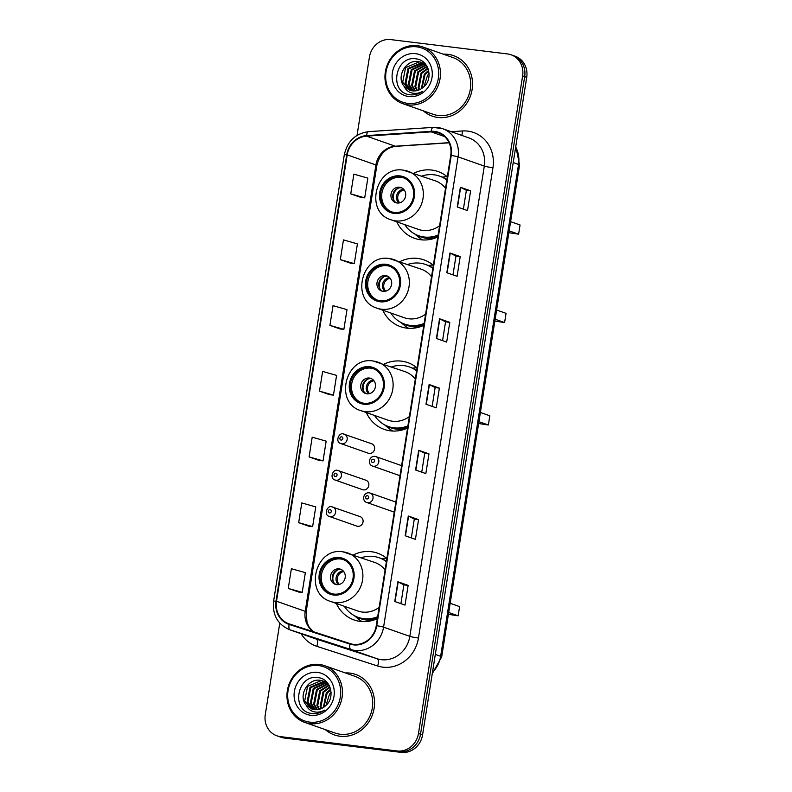 <?xml version="1.0" encoding="UTF-8"?>
<svg xmlns="http://www.w3.org/2000/svg" width="792" height="792" viewBox="0 0 792 792"><rect width="100%" height="100%" fill="white"/><g stroke="black" fill="none" stroke-linecap="round" stroke-linejoin="round"><path stroke-width="1.19" d="M386.892 558.518A35.402 32.333 -70.7 0 0 377.546 553.163A35.402 32.333 -70.7 0 0 371.339 551.707A35.402 32.333 -70.7 0 0 353.371 554.935M336.333 603.464A35.402 32.333 -70.7 0 0 354.093 619.958A35.402 32.333 -70.7 0 0 360.301 621.413A35.402 32.333 -70.7 0 0 377.378 618.621M386.674 558.33A35.402 32.333 -70.7 0 0 381.892 558.776M417.077 367.953A35.402 32.333 -70.7 0 0 407.722 362.597A35.402 32.333 -70.7 0 0 401.524 361.152A35.402 32.333 -70.7 0 0 383.873 364.211M366.359 412.573A35.402 32.333 -70.7 0 0 384.278 429.403A35.402 32.333 -70.7 0 0 390.476 430.848A35.402 32.333 -70.7 0 0 407.553 428.056M416.849 367.765A35.402 32.333 -70.7 0 0 412.553 368.141M433.343 265.241A35.402 32.333 -70.7 0 0 423.997 259.885A35.402 32.333 -70.7 0 0 417.79 258.44A35.402 32.333 -70.7 0 0 399.812 261.667M382.783 310.187A35.402 32.333 -70.7 0 0 400.544 326.69A35.402 32.333 -70.7 0 0 406.751 328.135A35.402 32.333 -70.7 0 0 423.829 325.344M433.125 265.053A35.402 32.333 -70.7 0 0 428.343 265.508M447.341 176.864A35.402 32.333 -70.7 0 0 437.996 171.518A35.402 32.333 -70.7 0 0 431.788 170.062A35.402 32.333 -70.7 0 0 413.81 173.29M396.782 221.81A35.402 32.333 -70.7 0 0 414.543 238.313A35.402 32.333 -70.7 0 0 420.75 239.768A35.402 32.333 -70.7 0 0 437.827 236.966M447.114 176.685A35.402 32.333 -70.7 0 0 442.342 177.131M343.372 433.957A5.009 4.574 109.3 0 1 347.054 439.926A5.009 4.574 109.3 0 1 340.936 443.609L368.359 453.242A5.009 4.574 -70.7 0 0 374.477 449.559A5.009 4.574 -70.7 0 0 370.805 443.579M337.61 470.379A5.009 4.574 109.3 0 1 341.283 476.358A5.009 4.574 109.3 0 1 335.165 480.041L362.587 489.674A5.009 4.574 -70.7 0 0 368.716 485.981A5.009 4.574 -70.7 0 0 365.033 480.011M331.838 506.811A5.009 4.574 109.3 0 1 335.511 512.79A5.009 4.574 109.3 0 1 329.393 516.473L356.826 526.096A5.009 4.574 -70.7 0 0 362.944 522.413A5.009 4.574 -70.7 0 0 359.261 516.443M394.238 512.127L366.805 502.494C361.776 501.237 362.924 492.248 369.131 492.812L370.131 493.05A5.009 4.574 109.3 0 1 367.686 502.702A5.009 4.574 109.3 0 1 366.805 502.494M400 475.695A5.009 4.574 -70.7 0 0 400.01 475.705L372.577 466.072C367.538 464.805 368.696 455.826 374.903 456.39L375.893 456.618A5.009 4.574 109.3 0 1 373.458 466.28A5.009 4.574 109.3 0 1 372.577 466.072M279.774 623.126L265.28 714.651A20.038 18.305 -70.7 0 0 276.883 735.798L280.982 737.233A20.038 18.305 -70.7 0 0 284.496 738.055L401.207 752.4A20.038 18.305 -70.7 0 0 422.572 734.917L526.72 77.349A20.038 18.305 -70.7 0 0 515.117 56.202L513.067 55.489A20.038 18.305 -70.7 0 1 524.67 76.636A20.038 18.305 -70.7 0 0 513.067 55.489L511.018 54.767A20.038 18.305 -70.7 0 0 507.504 53.945L390.793 39.6A20.038 18.305 -70.7 0 0 369.428 57.083L357.024 135.412M276.883 735.798A20.038 18.305 -70.7 0 0 280.398 736.619L397.109 750.964A20.038 18.305 -70.7 0 0 418.473 733.471L420.522 734.194L524.67 76.636L420.522 734.194A20.038 18.305 -70.7 0 1 399.158 751.677A20.038 18.305 -70.7 0 0 420.522 734.194L422.572 734.917M280.398 736.619L399.158 751.677L282.447 737.332A20.038 18.305 -70.7 0 1 278.933 736.511A20.038 18.305 -70.7 0 0 282.447 737.332L284.496 738.055M447.945 54.331A32.056 29.284 -70.7 0 0 443.292 54.163A32.056 29.284 -70.7 0 1 447.945 54.331A32.056 29.284 -70.7 0 1 453.568 55.648A32.056 29.284 -70.7 0 0 447.945 54.331M423.383 110.88A32.056 29.284 -70.7 0 0 432.333 116.147A32.056 29.284 -70.7 0 0 437.956 117.464A32.056 29.284 -70.7 0 0 471.497 92.575A32.056 29.284 -70.7 0 0 453.568 55.648A32.056 29.284 -70.7 0 1 471.497 92.575A32.056 29.284 -70.7 0 1 437.956 117.464A32.056 29.284 -70.7 0 1 432.333 116.147A32.056 29.284 -70.7 0 1 423.383 110.88M349.945 673.101A32.056 29.284 -70.7 0 0 345.292 672.933A32.056 29.284 -70.7 0 1 349.945 673.101A32.056 29.284 -70.7 0 1 355.568 674.418A32.056 29.284 -70.7 0 0 349.945 673.101M325.373 729.64A32.056 29.284 -70.7 0 0 334.333 734.907A32.056 29.284 -70.7 0 0 339.946 736.223A32.056 29.284 -70.7 0 0 373.497 711.335A32.056 29.284 -70.7 0 0 355.568 674.418A32.056 29.284 -70.7 0 1 373.497 711.335A32.056 29.284 -70.7 0 1 339.946 736.223A32.056 29.284 -70.7 0 1 334.333 734.907A32.056 29.284 -70.7 0 1 325.373 729.64M434.62 131.967A21.374 19.523 109.3 0 1 438.372 132.848A21.374 19.523 109.3 0 1 450.737 155.4L376.259 625.69A21.374 19.523 109.3 0 1 350.143 643.609L289.308 623.928A21.374 19.523 109.3 0 1 288.882 623.789A21.374 19.523 109.3 0 1 276.517 601.237L347.213 154.876A21.374 19.523 109.3 0 1 366.567 136.135L431.195 131.878A21.374 19.523 109.3 0 1 434.62 131.967M434.709 131.442A21.909 20.008 -70.7 0 0 431.195 131.343L366.557 135.6A21.909 20.008 -70.7 0 0 346.718 154.816L276.022 601.178A21.909 20.008 -70.7 0 0 289.139 624.442L349.975 644.114A21.909 20.008 -70.7 0 0 376.745 625.749L451.232 155.46A21.909 20.008 -70.7 0 0 434.709 131.442M394.753 601.504L405.009 605.108L408.137 585.377L397.881 581.783L394.753 601.504M400.91 603.672L403.89 584.842L397.881 581.783M403.89 584.862L408.137 585.377M405.167 535.748L415.424 539.352L418.552 519.621L408.296 516.028L405.167 535.748M411.325 537.917L414.305 519.087L408.296 516.028M414.305 519.106L418.552 519.621M415.582 469.993L425.839 473.596L428.967 453.865L418.711 450.272L415.582 469.993M421.74 472.161L424.72 453.331L418.711 450.272M424.72 453.351L428.967 453.865M457.241 206.969L467.498 210.573L470.626 190.842L460.37 187.249L457.241 206.969M463.399 209.128L466.379 190.308L460.37 187.249M466.379 190.318L470.626 190.842M446.827 272.725L457.083 276.329L460.211 256.598L449.955 253.004L446.827 272.725M452.984 274.883L455.964 256.063L449.955 253.004M455.964 256.083L460.211 256.598M436.412 338.481L446.668 342.085L449.797 322.354L439.54 318.76L436.412 338.481M442.57 340.639L445.55 321.819L439.54 318.76M445.55 321.839L449.797 322.354M425.997 404.237L436.253 407.84L439.382 388.11L429.125 384.516L425.997 404.237M432.155 406.405L435.135 387.575L429.125 384.516M435.135 387.595L439.382 388.11M418.473 733.471L522.621 75.913A20.038 18.305 -70.7 0 0 511.018 54.767M298.673 522.661L312.632 526.621L315.76 506.9L301.792 502.94L298.673 522.661L308.93 526.234M288.258 588.416L302.217 592.376L305.346 572.656L291.377 568.696L288.258 588.416L298.515 591.99M340.164 328.997L329.918 325.393L343.877 329.353L347.005 309.632L333.036 305.663L329.918 325.393M340.332 259.637L354.291 263.597L357.42 243.877L343.451 239.907L340.332 259.637L350.589 263.211M350.747 193.882L364.706 197.842L367.834 178.121L353.866 174.151L350.747 193.882L361.003 197.456M319.334 460.508L309.088 456.905L323.047 460.865L326.175 441.144L312.206 437.174L309.088 456.905M319.503 391.149L333.462 395.109L336.59 375.388L322.621 371.418L319.503 391.149L329.759 394.723M333.462 395.109L329.65 394.713M343.877 329.353L340.065 328.957M354.291 263.597L350.48 263.201M364.706 197.842L360.895 197.446M323.047 460.865L319.235 460.469M312.632 526.621L308.821 526.225M302.217 592.376L298.406 591.98M407.712 103.376A28.72 26.235 -70.7 0 0 438.332 78.309A28.72 26.235 -70.7 0 0 416.671 46.827A28.72 26.235 -70.7 0 0 386.05 71.884A28.72 26.235 -70.7 0 0 407.712 103.376M408.019 104.871A30.056 27.453 -70.7 0 0 439.471 81.536A30.056 27.453 -70.7 0 0 422.661 46.926A30.056 27.453 -70.7 0 0 417.394 45.688A30.056 27.453 -70.7 0 0 385.942 69.023A30.056 27.453 -70.7 0 0 402.752 103.633A30.056 27.453 -70.7 0 0 408.019 104.871M402.752 103.633L432.996 114.256A30.056 27.453 -70.7 0 0 438.263 115.484A30.056 27.453 -70.7 0 0 469.715 92.159A30.056 27.453 -70.7 0 0 452.905 57.539L422.661 46.926M423.987 86.655L427.541 75.359L429.086 73.666M421.344 88.763L424.284 74.21L428.611 70.419M421.958 88.348L425.096 74.498L428.769 71.112M419.057 89.951L418.136 87.744L421.027 73.072L427.828 68.092M419.602 89.704L418.948 88.031L421.839 73.359L428.046 68.617M416.938 90.615L414.879 86.605L417.77 71.924L426.938 66.29M417.453 90.486L415.691 86.892L418.592 72.211L427.165 66.696M414.968 90.922L411.622 85.457L414.523 70.785L425.67 64.904M415.453 90.872L412.434 85.744L415.335 71.072L426.017 65.221M413.097 90.931L408.365 84.318L411.266 69.646L424.235 63.796M413.553 90.951L409.177 84.605L412.078 69.924L424.601 64.053M411.315 90.684L405.108 83.17L408.009 68.498L421.631 62.717L422.71 62.905M411.751 90.763L405.92 83.457L408.82 68.785L423.096 63.112M404.168 86.368L409.751 90.248L412.404 90.862C416.562 91.288 420.295 90.001 423.601 87.011C433.62 78.883 428.868 60.341 416.671 58.954C395.357 54.549 388.575 91.565 408.9 94.604L409.919 94.763C414.444 95.268 418.651 94.129 422.572 91.357C418.8 93.436 415.008 93.911 411.187 92.773C407.999 91.773 405.652 89.635 404.168 86.368L403.9 86.031C396.069 76.963 405.86 59.162 418.374 61.578L421.116 62.231L426.74 65.954M410.028 90.338L402.673 82.319L405.563 67.647L419.186 61.865L421.522 62.38M415.592 53.658A21.78 19.899 -70.7 0 0 392.377 72.666A21.78 19.899 -70.7 0 0 408.801 96.535A21.78 19.899 -70.7 0 0 432.016 77.537A21.78 19.899 -70.7 0 0 415.592 53.658M399.861 176.903A18.028 16.474 -70.7 0 0 380.992 190.902A18.028 16.474 -70.7 0 0 391.07 211.672A18.028 16.474 -70.7 0 0 394.238 212.405A18.028 16.474 -70.7 0 0 413.097 198.406A18.028 16.474 -70.7 0 0 403.019 177.636A18.028 16.474 -70.7 0 0 399.861 176.903M403.653 177.883A18.028 16.474 -70.7 0 0 401.138 177.349A18.028 16.474 -70.7 0 0 382.368 190.991A18.028 16.474 -70.7 0 0 391.713 211.88M404.752 224.611A31.591 28.858 -70.7 0 0 418.622 235.709L419.899 236.165A31.591 28.858 -70.7 0 0 425.443 237.451A31.591 28.858 -70.7 0 0 437.966 236.065M446.906 179.606A31.591 28.858 -70.7 0 0 440.827 176.547L439.55 176.091A31.591 28.858 -70.7 0 0 434.006 174.804A31.591 28.858 -70.7 0 0 421.78 176.091M418.622 235.709A31.591 28.858 -70.7 0 0 424.156 237.006A31.591 28.858 -70.7 0 0 438.125 235.066M446.837 180.031A31.591 28.858 -70.7 0 0 439.55 176.091M403.623 170.24A25.71 23.493 109.3 0 1 408.127 171.29A25.71 23.493 109.3 0 1 422.502 200.911A25.71 23.493 109.3 0 1 395.594 220.869A25.71 23.493 109.3 0 1 391.09 219.82L418.255 229.353A25.71 23.493 -70.7 0 0 422.77 230.413A25.71 23.493 -70.7 0 0 439.6 225.72M445.52 188.347A25.71 23.493 -70.7 0 0 435.293 180.833L403.395 170.181C375.725 165.181 364.072 212.008 391.09 219.82M446.955 179.309A32.056 29.284 -70.7 0 0 446.421 179.289M508.86 232.7L518.602 234.175L520.057 224.968L510.612 221.651M518.602 234.175L509.157 230.858M399.574 187.209A8.019 7.326 -70.7 0 0 391.189 193.436A8.019 7.326 -70.7 0 0 395.673 202.663A8.019 7.326 -70.7 0 0 397.079 203A8.019 7.326 -70.7 0 0 405.464 196.772A8.019 7.326 -70.7 0 0 400.98 187.546A8.019 7.326 -70.7 0 0 399.574 187.209M401.861 187.922A8.019 7.326 -70.7 0 0 401.376 187.843A8.019 7.326 -70.7 0 0 393.129 193.565A8.019 7.326 -70.7 0 0 396.594 202.92M422.582 239.936A34.729 31.729 109.3 0 1 418.176 236.857L414.78 234.006M394.03 200.604A9.346 8.544 109.3 0 1 398.406 188.13M404.484 190.337L402.108 188.06M309.712 722.136A28.72 26.235 -70.7 0 0 340.332 697.079A28.72 26.235 -70.7 0 0 318.671 665.587A28.72 26.235 -70.7 0 0 288.05 690.654A28.72 26.235 -70.7 0 0 309.712 722.136M310.018 723.631A30.056 27.453 -70.7 0 0 341.461 700.306A30.056 27.453 -70.7 0 0 324.661 665.686A30.056 27.453 -70.7 0 0 319.394 664.458A30.056 27.453 -70.7 0 0 287.942 687.783A30.056 27.453 -70.7 0 0 304.752 722.403A30.056 27.453 -70.7 0 0 310.018 723.631M304.752 722.403L334.996 733.016A30.056 27.453 -70.7 0 0 340.263 734.253A30.056 27.453 -70.7 0 0 371.705 710.919A30.056 27.453 -70.7 0 0 354.905 676.309L324.661 665.686M325.987 705.424L329.531 694.119L331.086 692.426M323.344 707.523L326.284 692.98L330.611 689.179M323.958 707.117L327.096 693.267L330.769 689.881M321.047 708.711L320.126 706.514L323.027 691.832L329.828 686.852M321.602 708.474L320.938 706.801L323.839 692.119L330.036 687.377M318.938 709.385L316.869 705.365L319.77 690.693L328.937 685.05M319.453 709.256L317.691 705.652L320.582 690.98L329.165 685.466M316.958 709.682L313.622 704.227L316.513 689.555L327.67 683.674M317.443 709.642L314.434 704.514L317.325 689.832L328.017 683.991M315.087 709.691L310.365 703.078L313.256 688.406L326.225 682.556M315.553 709.721L311.177 703.365L314.077 688.693L326.591 682.813M313.305 709.444L307.108 701.94L310.009 687.268L323.621 681.486L324.71 681.674M313.751 709.533L307.92 702.227L310.82 687.555L325.096 681.872M306.167 705.127L311.751 709.008L314.394 709.632C318.562 710.058 322.295 708.771 325.591 705.781C335.62 697.653 330.858 679.1 318.661 677.714C297.356 673.309 290.575 710.335 310.9 713.374L311.919 713.533C316.434 714.028 320.651 712.889 324.562 710.127C320.8 712.206 317.008 712.671 313.187 711.543C309.989 710.543 307.652 708.404 306.167 705.127L305.9 704.791C298.059 695.732 307.86 677.932 320.374 680.338L323.116 680.991L328.739 684.724M312.018 709.097L304.663 701.078L307.563 686.407L321.186 680.625L323.522 681.15M317.582 672.428A21.78 19.899 -70.7 0 0 294.367 691.426A21.78 19.899 -70.7 0 0 310.791 715.305A21.78 19.899 -70.7 0 0 334.006 696.297A21.78 19.899 -70.7 0 0 317.582 672.428M385.862 265.28A18.028 16.474 -70.7 0 0 366.993 279.279A18.028 16.474 -70.7 0 0 377.071 300.049A18.028 16.474 -70.7 0 0 380.239 300.782A18.028 16.474 -70.7 0 0 399.109 286.783A18.028 16.474 -70.7 0 0 389.02 266.013A18.028 16.474 -70.7 0 0 385.862 265.28M389.654 266.251A18.028 16.474 -70.7 0 0 387.139 265.726A18.028 16.474 -70.7 0 0 368.369 279.368A18.028 16.474 -70.7 0 0 377.725 300.257M390.753 312.988A31.591 28.858 -70.7 0 0 404.623 324.086L405.9 324.532A31.591 28.858 -70.7 0 0 411.444 325.829A31.591 28.858 -70.7 0 0 423.967 324.443M432.907 267.983A31.591 28.858 -70.7 0 0 426.838 264.924L425.552 264.469A31.591 28.858 -70.7 0 0 420.017 263.172A31.591 28.858 -70.7 0 0 407.791 264.459M404.623 324.086A31.591 28.858 -70.7 0 0 410.157 325.383A31.591 28.858 -70.7 0 0 424.126 323.443M432.848 268.409A31.591 28.858 -70.7 0 0 425.552 264.469M389.624 258.618A25.71 23.493 109.3 0 1 394.129 259.667A25.71 23.493 109.3 0 1 408.504 289.288A25.71 23.493 109.3 0 1 381.605 309.246A25.71 23.493 109.3 0 1 377.091 308.197L404.267 317.731A25.71 23.493 -70.7 0 0 408.771 318.79A25.71 23.493 -70.7 0 0 425.611 314.097M431.531 276.715A25.71 23.493 -70.7 0 0 421.295 269.211L389.397 258.558C361.726 253.559 350.074 300.376 377.091 308.197M432.957 267.686A32.056 29.284 -70.7 0 0 432.422 267.666M494.871 321.067L504.603 322.552L506.058 313.345L496.614 310.028M504.603 322.552L495.158 319.235M385.575 275.586A8.019 7.326 -70.7 0 0 377.19 281.813A8.019 7.326 -70.7 0 0 381.675 291.04A8.019 7.326 -70.7 0 0 383.08 291.367A8.019 7.326 -70.7 0 0 391.466 285.15A8.019 7.326 -70.7 0 0 386.981 275.923A8.019 7.326 -70.7 0 0 385.575 275.586M387.862 276.299A8.019 7.326 -70.7 0 0 387.377 276.22A8.019 7.326 -70.7 0 0 379.13 281.942A8.019 7.326 -70.7 0 0 382.595 291.298M408.583 328.304A34.729 31.729 109.3 0 1 404.177 325.235L400.782 322.384M380.031 288.981A9.346 8.544 109.3 0 1 384.407 276.497M390.486 278.715L388.11 276.438M369.636 367.726A18.028 16.474 -70.7 0 0 350.767 381.724A18.028 16.474 -70.7 0 0 360.845 402.494A18.028 16.474 -70.7 0 0 364.013 403.237A18.028 16.474 -70.7 0 0 382.882 389.238A18.028 16.474 -70.7 0 0 372.794 368.468A18.028 16.474 -70.7 0 0 369.636 367.726M373.428 368.706A18.028 16.474 -70.7 0 0 370.913 368.171A18.028 16.474 -70.7 0 0 352.143 381.813A18.028 16.474 -70.7 0 0 361.498 402.702M374.527 415.434A31.591 28.858 -70.7 0 0 388.397 426.532L389.674 426.987A31.591 28.858 -70.7 0 0 395.218 428.284A31.591 28.858 -70.7 0 0 407.741 426.888M416.681 370.428A31.591 28.858 -70.7 0 0 410.603 367.369L409.325 366.924A31.591 28.858 -70.7 0 0 403.791 365.627A31.591 28.858 -70.7 0 0 391.565 366.914M388.397 426.532A31.591 28.858 -70.7 0 0 393.931 427.828A31.591 28.858 -70.7 0 0 407.9 425.898M416.622 370.854A31.591 28.858 -70.7 0 0 409.325 366.924M373.398 361.063A25.71 23.493 109.3 0 1 377.903 362.112A25.71 23.493 109.3 0 1 392.278 391.733A25.71 23.493 109.3 0 1 365.379 411.692A25.71 23.493 109.3 0 1 360.865 410.642L388.04 420.176A25.71 23.493 -70.7 0 0 392.545 421.235A25.71 23.493 -70.7 0 0 409.385 416.543M415.305 379.17A25.71 23.493 -70.7 0 0 405.068 371.656L373.171 361.013C345.5 356.004 333.848 402.831 360.865 410.642M416.731 370.131A32.056 29.284 -70.7 0 0 416.196 370.112M478.645 423.522L488.377 424.997L489.832 415.79L480.388 412.474M488.377 424.997L478.932 421.681M369.349 378.041A8.019 7.326 -70.7 0 0 360.964 384.259A8.019 7.326 -70.7 0 0 365.449 393.495A8.019 7.326 -70.7 0 0 366.854 393.822A8.019 7.326 -70.7 0 0 375.24 387.595A8.019 7.326 -70.7 0 0 370.755 378.368A8.019 7.326 -70.7 0 0 369.349 378.041M371.636 378.744A8.019 7.326 -70.7 0 0 371.151 378.665A8.019 7.326 -70.7 0 0 362.904 384.387A8.019 7.326 -70.7 0 0 366.369 393.743M392.882 431.046A34.729 31.729 109.3 0 1 387.951 427.68L384.556 424.829M363.805 391.426A9.346 8.544 109.3 0 1 368.181 378.952M374.26 381.16L371.884 378.883M339.412 558.548A18.028 16.474 -70.7 0 0 320.542 572.547A18.028 16.474 -70.7 0 0 330.62 593.317A18.028 16.474 -70.7 0 0 333.788 594.059A18.028 16.474 -70.7 0 0 352.658 580.061A18.028 16.474 -70.7 0 0 342.57 559.291A18.028 16.474 -70.7 0 0 339.412 558.548M343.203 559.528A18.028 16.474 -70.7 0 0 340.689 558.994A18.028 16.474 -70.7 0 0 321.918 572.636A18.028 16.474 -70.7 0 0 331.274 593.525M344.302 606.256A31.591 28.858 -70.7 0 0 358.172 617.354L359.459 617.809A31.591 28.858 -70.7 0 0 364.993 619.106A31.591 28.858 -70.7 0 0 377.517 617.711M386.456 561.251A31.591 28.858 -70.7 0 0 380.388 558.192L379.101 557.746A31.591 28.858 -70.7 0 0 373.567 556.449A31.591 28.858 -70.7 0 0 361.34 557.736M358.172 617.354A31.591 28.858 -70.7 0 0 363.716 618.651A31.591 28.858 -70.7 0 0 377.675 616.721M386.397 561.677A31.591 28.858 -70.7 0 0 379.101 557.746M343.174 551.885A25.71 23.493 109.3 0 1 347.678 552.945A25.71 23.493 109.3 0 1 362.053 582.556A25.71 23.493 109.3 0 1 335.155 602.514A25.71 23.493 109.3 0 1 330.64 601.465L357.816 610.998A25.71 23.493 -70.7 0 0 362.32 612.058A25.71 23.493 -70.7 0 0 379.16 607.375M385.08 569.992A25.71 23.493 -70.7 0 0 374.844 562.478L342.946 551.836C315.275 546.827 303.623 593.654 330.64 601.465M386.506 560.964A32.056 29.284 -70.7 0 0 385.971 560.934M448.421 614.344L458.152 615.82L459.608 606.613L450.163 603.296M458.152 615.82L448.708 612.503M339.134 568.864A8.019 7.326 -70.7 0 0 330.739 575.081A8.019 7.326 -70.7 0 0 335.224 584.318A8.019 7.326 -70.7 0 0 336.63 584.644A8.019 7.326 -70.7 0 0 345.015 578.417A8.019 7.326 -70.7 0 0 340.53 569.191A8.019 7.326 -70.7 0 0 339.134 568.864M341.411 569.567A8.019 7.326 -70.7 0 0 340.926 569.488A8.019 7.326 -70.7 0 0 332.68 575.21A8.019 7.326 -70.7 0 0 336.145 584.565M362.132 621.581A34.729 31.729 109.3 0 1 357.727 618.512L354.331 615.661M333.58 582.249A9.346 8.544 109.3 0 1 337.956 569.775M344.045 571.982L341.659 569.705M432.491 672.299A26.72 24.403 -70.7 0 0 440.639 656.301L518.542 164.439A26.72 24.403 -70.7 0 0 515.671 147.084M513.216 162.568L518.542 164.439A13.355 1.069 9 0 1 519.582 165.033L441.679 656.895A13.355 1.069 9 0 0 440.639 656.301L435.323 654.43M526.72 77.349L522.621 75.913M401.207 752.4L397.109 750.964M451.232 131.7L462.409 130.967A33.393 30.512 109.3 0 1 492.951 167.726L418.463 638.015A6.683 0.535 9 0 1 409.83 636.372L484.308 166.082A26.72 24.403 -70.7 0 0 468.844 137.887L442.599 128.67A26.72 24.403 109.3 0 1 458.063 156.865A6.683 0.535 -171 0 0 451.232 155.46M418.463 638.015A33.393 30.512 109.3 0 1 382.863 667.161A33.393 30.512 109.3 0 1 377.665 666.013L316.83 646.331A33.393 30.512 109.3 0 1 301.118 633.748M381.348 659.687A26.72 24.403 -70.7 0 0 409.83 636.372L383.575 627.155A26.72 24.403 109.3 0 1 350.935 649.549L290.1 629.868A26.72 24.403 109.3 0 1 289.575 629.699L315.82 638.906A26.72 24.403 -70.7 0 0 316.345 639.085L377.19 658.766A26.72 24.403 -70.7 0 0 381.348 659.687M437.917 127.571A26.72 24.403 109.3 0 1 442.599 128.67L433.224 127.393A6.683 2.534 86.2 0 0 431.195 131.343M433.224 127.393L368.597 131.65C355.45 133.501 347.351 141.233 344.292 154.846A6.683 0.535 9 0 1 346.718 154.816M276.022 601.178A6.683 0.535 -171 0 0 273.596 601.207C272.3 614.958 277.626 624.462 289.575 629.699M289.139 624.442A6.683 2.713 107.9 0 0 290.1 629.868L316.345 639.085A6.683 2.713 -72.1 0 1 316.83 646.331M368.597 131.65A6.683 2.534 86.2 0 0 366.557 135.6M349.975 644.114A6.683 2.713 107.9 0 0 350.935 649.549L377.19 658.766A6.683 2.713 -72.1 0 1 377.665 666.013M376.745 625.749A6.683 0.535 9 0 1 383.575 627.155L458.063 156.865L484.308 166.082A6.683 0.535 9 0 0 492.951 167.726M462.409 130.967A6.683 2.534 -93.8 0 1 461.677 135.373M276.517 601.237L305.217 611.315A21.374 19.523 -70.7 0 0 313.355 631.709M431.195 131.878L444.579 136.57M366.567 136.135L395.267 146.213A21.374 19.523 -70.7 0 0 375.913 164.954L305.217 611.315A12.019 0.96 9 0 1 306.148 611.85L307.088 622.908L309.286 627.333L313.582 631.788M449.024 142.669L395.267 146.213A12.019 4.554 -93.8 0 0 396.01 146.312C386.169 147.51 379.774 153.905 376.843 165.488L306.148 611.85M347.213 154.876L375.913 164.954A12.019 0.96 9 0 1 376.843 165.488M426.284 404.336L429.413 384.625M436.699 338.58L439.817 318.869M447.114 272.824L450.232 253.113M457.528 207.068L460.647 187.357M415.869 470.092L418.998 450.381M405.454 535.847L408.583 516.137M395.04 601.603L398.168 581.892M394.079 213.395A19.038 17.384 -70.7 0 0 414.374 196.782A19.038 17.384 -70.7 0 0 400.01 175.913A19.038 17.384 -70.7 0 0 379.724 192.525A19.038 17.384 -70.7 0 0 394.079 213.395M416.038 234.65A32.026 29.255 -70.7 0 0 426.621 238.333A32.026 29.255 -70.7 0 0 435.194 238.055M398.851 202.98A7.752 7.079 109.3 0 1 396.802 194.98A7.752 7.079 109.3 0 1 402.95 189.357M399.782 202.792A7.346 6.712 109.3 0 1 398.059 195.307A7.346 6.712 109.3 0 1 403.762 190.08M380.081 301.772A19.038 17.384 -70.7 0 0 400.376 285.16A19.038 17.384 -70.7 0 0 386.021 264.29A19.038 17.384 -70.7 0 0 365.726 280.903A19.038 17.384 -70.7 0 0 380.081 301.772M402.039 323.027A32.026 29.255 -70.7 0 0 412.622 326.71A32.026 29.255 -70.7 0 0 421.195 326.433M384.853 291.357A7.752 7.079 109.3 0 1 382.803 283.358A7.752 7.079 109.3 0 1 388.951 277.735M385.783 291.169A7.346 6.712 109.3 0 1 384.061 283.675A7.346 6.712 109.3 0 1 389.763 278.457M363.855 404.217A19.038 17.384 -70.7 0 0 384.15 387.605A19.038 17.384 -70.7 0 0 369.795 366.736A19.038 17.384 -70.7 0 0 349.5 383.348A19.038 17.384 -70.7 0 0 363.855 404.217M385.813 425.472A32.026 29.255 -70.7 0 0 396.396 429.155A32.026 29.255 -70.7 0 0 406.365 428.581M368.627 393.802A7.752 7.079 109.3 0 1 366.577 385.803A7.752 7.079 109.3 0 1 372.725 380.19M369.557 393.614A7.346 6.712 109.3 0 1 367.834 386.13A7.346 6.712 109.3 0 1 373.537 380.902M333.63 595.039A19.038 17.384 -70.7 0 0 353.925 578.427A19.038 17.384 -70.7 0 0 339.57 557.558A19.038 17.384 -70.7 0 0 319.275 574.17A19.038 17.384 -70.7 0 0 333.63 595.039M355.588 616.295A32.026 29.255 -70.7 0 0 366.171 619.987A32.026 29.255 -70.7 0 0 374.745 619.71M338.402 584.625A7.752 7.079 109.3 0 1 336.353 576.625A7.752 7.079 109.3 0 1 342.5 571.012M339.332 584.437A7.346 6.712 109.3 0 1 337.61 576.952A7.346 6.712 109.3 0 1 343.312 571.725M373.22 459.251A1.673 1.525 -70.7 0 0 371.438 460.706A1.673 1.525 -70.7 0 0 372.695 462.538A1.673 1.525 -70.7 0 0 374.477 461.083A1.673 1.525 -70.7 0 0 373.22 459.251M375.022 456.41A5.009 4.574 109.3 0 1 375.893 456.618L401.603 465.647M367.448 495.683A1.673 1.525 -70.7 0 0 365.666 497.138A1.673 1.525 -70.7 0 0 366.924 498.97A1.673 1.525 -70.7 0 0 367.448 495.683M369.25 492.842A5.009 4.574 109.3 0 1 370.131 493.05L395.832 502.069M341.055 440.075A1.673 1.525 -70.7 0 0 342.837 438.62A1.673 1.525 -70.7 0 0 341.57 436.788A1.673 1.525 -70.7 0 0 341.055 440.075M335.283 476.507A1.673 1.525 -70.7 0 0 337.065 475.052A1.673 1.525 -70.7 0 0 335.808 473.22A1.673 1.525 -70.7 0 0 334.026 474.675A1.673 1.525 -70.7 0 0 335.283 476.507M329.512 512.939A1.673 1.525 -70.7 0 0 331.294 511.483A1.673 1.525 -70.7 0 0 330.036 509.652A1.673 1.525 -70.7 0 0 328.254 511.107A1.673 1.525 -70.7 0 0 329.512 512.939M515.79 146.371L519.582 165.033M432.264 673.705L441.679 656.895M344.292 154.846L273.596 601.207M449.094 142.817L396.01 146.312M371.676 443.787L343.263 433.927C338.837 432.254 334.858 442.164 340.936 443.609M365.914 480.219L337.491 470.359C333.066 468.686 329.086 478.596 335.165 480.041M360.142 516.641L331.719 506.781C327.294 505.118 323.314 515.028 329.393 516.473"/></g></svg>

